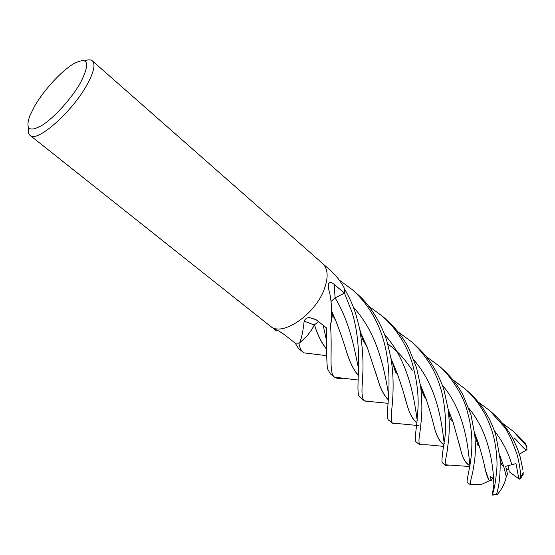 <?xml version="1.0" encoding="UTF-8"?>
<svg xmlns="http://www.w3.org/2000/svg" width="555" height="555" viewBox="0 0 555 555"><rect width="100%" height="100%" fill="white"/><g stroke="black" fill="none" stroke-linecap="round" stroke-linejoin="round"><path stroke-width="0.83" d="M331.557 310.89C332.466 314.13 332.32 317.98 331.113 322.427L330.822 322.982L331.071 322.129C332.098 312.493 331.647 302.808 329.719 293.082L328.04 287.185L328.282 283.876C329.732 281.995 331.71 282.183 334.214 284.444L344.488 293.116L335.102 297.924C350.378 322.934 354.874 351.558 358.585 368.915M84.714 60.8C88.231 59.51 90.798 59.545 92.407 60.911C95.626 64.22 93.899 72.039 87.225 84.36C72.511 111.708 36.72 143.218 30.109 135.42C28.478 134.067 27.993 131.549 28.638 127.858M270.32 326.167C281.787 337.308 315.67 314.359 324.481 288.579C328.525 276.945 327.922 268.613 322.67 263.563C327.922 268.613 328.525 276.945 324.481 288.579C315.67 314.359 281.787 337.308 270.32 326.167L30.109 135.42M34.681 106.054C43.748 90.326 60.904 71.526 73.052 64.103C88.127 56.104 90.666 62.216 80.662 82.445C71.824 98.214 54.39 117.549 42.076 125.319C29.228 132.485 25.148 129.315 29.824 115.794L34.681 106.054M322.732 263.625L330.093 270.105C335.775 275.107 340.472 281.045 344.19 287.927L344.488 293.116M314.317 325.022L311.251 330.392L307.269 335.713L299.624 342.9C301.663 337.912 303.169 330.648 304.14 321.116L314.317 325.022L318.466 321.581M304.14 321.116C304.952 319.153 306.575 317.959 309.003 317.522L315.642 319.368L326.354 327.797M326.402 327.839L326.396 327.852C326.361 347.763 326.701 361.374 327.436 368.687L330.301 373.786L334.415 377.053M318.514 321.623L314.442 324.883L311.952 329.281L314.442 324.883L318.514 321.623M270.389 326.222L274.704 329.351C276.647 329.719 279.887 331.495 284.417 334.672L295.204 343.122L298.5 348.54L302.919 352.05C300.956 350.469 299.631 347.506 298.944 343.156L295.191 343.115L299.36 343.115M330.822 322.982L330.419 323.468C332.646 352.925 328.463 372.752 334.526 377.143L358.093 380.036M331.099 301.434L335.095 297.868L344.461 293.13M326.569 348.984C321.817 343.191 317.821 335.282 314.588 325.279L314.636 325.487C317.994 335.817 321.969 343.712 326.562 349.171M314.463 325.008L311.286 330.336M478.216 402.021L489.559 410.45L503.78 426.365C507.443 430.507 511.842 439.81 516.976 454.267C519.202 462.433 520.43 470.009 520.673 476.988L520.451 478.597L519.841 479.187L519.043 478.923L509.212 471.75L508.255 465.319L509.06 470.321L506.146 468.198M467.317 411.526C478.084 448.405 466.346 475.586 467.137 482.448L470.196 484.529C470.154 482.919 470.994 478.875 472.714 472.402L474.296 462.586C474.9 459.11 476.121 448.489 474.698 434.322L470.952 414.647L463.217 395.583C461.066 390.796 452.408 377.449 442.349 368.895L438.762 365.745C447.163 372.044 463.238 393.606 467.317 411.526M426.171 356.47L438.776 365.752M452.825 379.759L464.826 388.68C469.058 392.26 473.401 397.019 477.855 402.951C484.335 411.72 489.288 421.862 492.708 433.372C495.781 443.383 497.904 460.844 496.642 470.73C495.657 481.782 494.2 489.808 492.278 494.803L493.888 484.772L493.659 480.637C493.027 465.104 489.177 432.609 468.815 408.237M499.826 455.35L503.614 466.11L506.278 476.606C504.932 483.141 502.004 489.024 497.481 494.269L496.628 494.588L496.482 494.172C499.264 486.097 500.471 474.372 500.097 459.02L496.059 436.258C495.178 432.394 492.909 426.58 489.253 418.81C483.558 408.764 480.019 402.611 468.337 391.774L468.066 391.539M449.203 465.139L445.686 465.416L445.29 464.792C444.909 464.417 445.505 460.012 447.094 451.569L448.787 438.533C449.037 431.068 450.063 426.844 448.162 409.299L444.382 391.781C443.341 387.119 440.49 380.175 435.828 370.955C430.319 362.054 428.675 357.739 415.306 345.099L415.23 345.03M398.157 331.959L411.387 341.651C425.671 354.728 435.453 370.393 440.739 388.646C443.362 395.389 447.358 422.244 444.895 437.624C442.328 453.269 441.447 461.628 442.245 462.683L445.686 465.416M522.9 469.835L520.222 457.063C515.096 439.678 505.993 425.123 492.909 413.406L489.586 410.471M356.345 316.003C353.604 306.575 349.65 297.563 344.475 288.968L344.482 293.137L352.016 312.271C364.441 352.286 354.465 391.004 359.515 396.804L364.364 400.835C362.36 399.107 361.61 394.272 362.117 386.329L362.845 373.05C363.456 360.237 362.408 345.55 359.702 328.99L356.345 316.003M423.951 444.86L419.684 444.721C418.657 443.098 418.754 438.825 419.982 431.894L421.176 421.238C422.001 416.319 422.376 400.592 420.579 386.19L416.576 367.847L409.084 348.949C404.075 338.786 396.624 329.115 386.724 319.944L386.578 319.812M368.721 306.2L382.763 316.461C397.207 329.649 407.141 345.633 412.58 364.406C416.971 380.633 418.768 395.396 417.971 408.702L416.812 423.479C415.862 431.818 414.335 440.774 416.25 442.044L419.969 444.992M387.355 342.699C382.326 325.383 370.685 305.056 356.664 293.491L352.37 289.703C367.021 302.933 377.303 319.409 383.207 339.126C395.715 382.166 383.207 418.241 389.055 420.447L392.42 423.049C391.358 422.015 391.053 418.47 391.497 412.427C391.823 408.029 395.389 382.853 390.782 357.58L387.355 342.699M339.181 280.018L352.37 289.703M502.483 423.236L513.375 431.408L526.417 445.845L527.035 449.321C525.335 451.617 519.008 442.092 514.318 438.075L513.382 439.858M525.252 443.23L516.226 433.92M335.095 297.924L344.482 293.137M493.645 480.352C493.52 478.66 492.334 477.397 490.086 476.565L491.203 480.547L489.288 480.852L480.776 484.695L470.196 484.529M489.239 480.928L485.514 470.564C484.154 463.626 481.934 454.927 478.847 444.479L474.49 432.456M312.368 353.917L304.251 352.904L302.919 352.05M489.295 480.852C487.88 478.486 486.61 474.99 485.486 470.356L484.127 464.743M444.118 444.902C439.858 441.967 436.605 436.133 434.357 427.385L432.713 421.065M444.104 445.027C439.837 442.113 436.605 436.292 434.385 427.565C432.532 419.837 429.827 410.443 426.275 399.378L420.419 384.969M388.327 399.801C384.129 395.805 380.695 389.228 378.017 380.057L367.32 347.576L360.944 333.264M370.594 401.515L364.364 400.835M388.333 399.662C383.928 395.215 380.473 388.597 377.962 379.8L375.083 370.733M367.195 347.416L361.062 333.68M331.633 311.168L335.893 321.116M345.002 346.903L346.993 353.091C350.198 363.067 354 370.435 358.398 375.194M499.847 455.572L503.565 466.131M358.391 375.353C353.965 370.553 350.177 363.192 347.028 353.271C344.246 343.933 340.562 333.236 335.976 321.172L331.557 310.814M342.803 378.274C339.362 378.76 336.705 378.454 334.825 377.365M519.841 479.187C518.092 478.66 517.503 469.579 515.942 463.619L505.667 466.304L507.541 474.282L506.257 476.523M416.895 422.889C412.462 419.025 409.049 412.545 406.662 403.436L404.553 396.464M397.241 373.619L391.407 359.716M416.874 423.021C412.559 419.434 409.174 412.975 406.704 403.645C404.484 395.188 401.355 385.191 397.311 373.647L391.247 359.182M398.386 423.694L392.773 423.396M442.182 384.927C466.214 412.927 468.226 451.09 469.925 465.603C465.61 463.272 462.558 458.055 460.775 449.973L458.929 442.973M452.873 421.571L448.336 410.041M469.898 465.721C465.666 463.536 462.641 458.375 460.823 450.244L452.935 421.585L448.246 409.646M527.035 449.321L526.147 450.292L519.334 454.122M491.203 480.547L492.66 478.132M335.095 297.868L334.214 284.444M496.482 494.172L492.278 494.803M523.296 472.735L520.673 476.988M524.725 442.474L526.417 445.845M326.708 341.443L323.142 325.258M444.257 443.806C442.141 427.475 438.804 388.354 413.961 360.16M388.625 394.765C385.121 374.445 378.912 334.644 353.375 307.255M511.738 464.41C508.38 452.651 502.525 441.308 494.172 430.382M417.214 420.399C414.564 402.215 409.756 362.408 384.608 334.596M322.67 263.563L92.407 60.911M315.975 319.631L309.003 317.522M277.049 330.17L275.585 330.336M328.47 288.503L328.282 283.876M464.826 388.68L468.337 391.774M411.387 341.651L415.306 345.099M382.763 316.461L386.71 319.93M513.375 431.408L516.483 434.149M478.847 444.479L478.084 445.721L474.698 434.322M326.583 355.651L304.251 352.904M443.91 446.428L428.044 444.86L419.684 444.721M426.275 399.378C424.02 397.137 421.509 389.957 420.752 387.133L420.579 386.183M387.647 343.705C398.844 352.647 402.5 356.144 412.337 370.24M388.098 403.325L364.614 401.022M367.32 347.576L362.616 339.327L359.702 328.99M503.614 466.11L502.92 465.936C501.796 464.972 500.908 463.147 500.242 460.456L500.097 459.02M335.976 321.172L332.105 314.075M418.477 425.574L392.42 423.049M397.311 373.647L395.646 372.412L390.796 357.663M469.759 466.526L445.29 464.792M452.935 421.585L450.258 418.865L448.162 409.292M492.174 495.122L496.628 494.588M523.49 473.894L520.451 478.597M526.889 446.657L525.058 442.904"/></g></svg>
